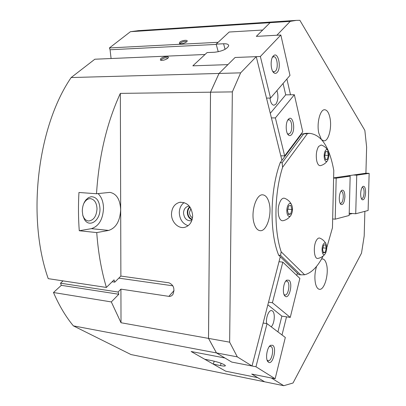 <?xml version="1.0" encoding="UTF-8"?>
<svg xmlns="http://www.w3.org/2000/svg" width="406" height="406" viewBox="0 0 406 406"><rect width="100%" height="100%" fill="white"/><g stroke="black" fill="none" stroke-linecap="round" stroke-linejoin="round"><path stroke-width="0.61" d="M161.162 60.347L161.613 59.347C164.476 57.667 166.546 57.317 167.82 58.286M160.71 58.626C163.141 56.373 170.215 55.84 168.023 58.088L167.764 58.337C165.039 60.103 162.573 60.687 160.37 60.093L160.71 58.626M301.546 134.117L309.874 133.376L306.16 133.315L301.546 134.117L299.988 136.208L299.856 135.634L299.988 136.208L281.926 160.36L256.247 56.652L235.084 57.49L219.037 73.45L210.531 92.182L208.537 338.396L210.516 92.208L219.022 73.471L227.888 64.625L192.845 65.828L205.025 54.495L94.847 59.22L71.151 77.551L219.017 73.45L210.511 92.182L120.338 93.385C106.885 122.617 98.942 156.071 96.506 193.743L109.889 192.378C116.547 193.677 120.14 199.447 120.668 209.699C120.044 221.047 116.05 227.954 108.696 230.42L96.74 232.582L79.261 230.74C78.328 218.159 78.226 205.406 78.947 192.474L96.506 193.743M71.151 77.551C37.388 126.779 26.578 217.621 48.233 278.653L106.392 287.443C101.398 270.7 98.181 252.415 96.74 232.582M106.392 287.443L114.03 279.876L114.786 282.145L112.132 281.759M114.786 282.145L120.881 276.075L120.338 93.385M79.261 230.74L91.396 228.664L108.696 230.42L91.396 228.644C98.861 226.233 102.901 219.438 103.515 208.258C103.373 201.843 101.546 196.951 98.034 193.571M120.881 276.075L168.921 282.794C173.646 284.916 175.001 288.752 172.976 294.314C171.916 295.883 170.55 296.563 168.881 296.365L120.917 289.133L118.075 292.031L118.816 294.259L111.315 301.927L53.49 292.513L61.316 285.327L60.524 283.19L118.075 292.031M118.806 278.14L172.88 285.814M60.524 283.19L63.042 280.891M61.316 285.327L118.816 294.259M53.49 292.513C59.154 305.606 65.787 316.726 73.379 325.871L216.464 352.926L208.517 338.396L121.018 322.74L111.315 301.927M111.092 58.525L110.067 49.765L109.427 47.944L218.129 42.3L229.177 32.023L262.667 30.034L270.071 22.675L277.044 21.645M138.776 30.628L130.448 31.683L109.427 47.944M73.379 325.871L130.996 354.555L264.58 381.787L257.663 377.641L225.675 371.185L191.15 351.515L224.894 357.985L216.464 352.926M208.517 338.396L210.511 92.182M179.706 42.219C181.974 40.108 188.917 39.524 186.851 41.625L186.623 41.843C183.943 43.543 181.528 44.102 179.386 43.518L179.706 42.219M130.448 31.683L270.071 22.675M180.157 43.772L180.574 42.909C183.299 41.331 185.314 40.981 186.618 41.848M213.353 364.167L220.468 365.578C223.884 366.222 225.518 366.217 225.381 365.557C223.498 363.913 219.017 362.284 211.942 360.665L204.736 359.254L191.15 351.515L224.914 357.99L231.709 362.066L252.019 366.004L237.302 356.869L229.644 342.177L208.537 338.396L216.484 352.931L231.709 362.066L255.963 366.765L275.141 378.747L251.715 374.063L264.6 381.792L283.764 385.7L271.335 377.991L251.715 374.063L257.683 377.646L225.675 371.185L213.353 364.167L214.185 361.162M364.867 211.343L364.192 235.962L361.513 253.146L293.02 383.005L283.764 385.7M216.484 352.931L237.302 356.869M210.531 92.182L232.344 91.893L240.646 72.847L256.247 56.652M219.037 73.45L240.646 72.847M277.065 21.64L270.086 22.67L256.318 36.367L276.867 35.241L290.224 21.371L296.197 20.396L299.877 20.315L364.852 130.392L366.628 147.119L365.913 173.22L333.62 177.864M232.344 91.893L229.644 342.177M121.018 322.74L120.917 289.133M192.662 215.759C192.332 221.676 189.851 225.487 185.212 227.193C178.655 229.37 171.251 222.148 171.494 213.977C171.845 207.73 174.539 203.853 179.579 202.34C187.237 202.026 191.602 206.497 192.662 215.759M184.121 202.574C181.025 204.868 179.411 208.227 179.285 212.663C179.68 219.382 182.629 223.731 188.13 225.711M91.183 196.702L88.483 197.651L86.026 199.782C83.595 202.817 82.352 206.629 82.301 211.206L82.834 215.535L84.311 219.22C89.244 228.339 100.46 220.483 99.977 208.75C99.44 200.909 96.511 196.895 91.183 196.702M82.758 215.205L83.798 217.591C85.047 219.651 86.625 220.778 88.528 220.981C93.624 220.433 96.45 216.378 97.014 208.801C96.669 202.807 94.496 199.422 90.497 198.651C88.589 198.559 86.833 199.432 85.24 201.274L83.859 203.34M321.486 259.089L322.618 258.932C324.409 259.206 325.734 261.088 326.581 264.575C329.033 273.938 324.379 290.356 319.436 289.305C317.725 289.031 316.441 287.23 315.579 283.901C314.411 278.364 314.741 272.517 316.553 266.366M189.287 206.126L188.176 206.258C185.278 207.161 183.725 209.415 183.517 213.008C184.182 218.55 186.831 221.118 191.465 220.717L191.799 220.615M189.769 206.735C188.186 208.105 187.364 209.978 187.303 212.363C187.491 216.058 189.069 218.565 192.048 219.879M190.084 207.182C188.602 208.44 187.831 210.181 187.775 212.399C187.948 215.84 189.424 218.154 192.195 219.352M190.896 208.527L189.47 212.368C189.561 214.865 190.576 216.677 192.51 217.809M254.08 223.351C250.527 212.105 256.237 193.794 262.773 194.844C265.585 195.164 267.666 197.727 269.026 202.533C272.355 213.744 266.813 231.699 260.129 230.679C257.48 230.359 255.46 227.913 254.08 223.351M321.293 139.243L318.817 133.183C316.518 123.434 320.095 109.285 324.648 109.742C327.048 109.955 328.814 112.609 329.936 117.699C332.103 127.423 328.611 141.288 323.993 140.857L321.775 139.791M252.019 366.004L280.287 256.744L297.359 273.202L296.791 275.476L297.359 273.202L298.826 274.618L300.663 274.837L280.571 255.384L281.155 251.791C273.745 229.75 274.283 193.114 282.601 167.272L282.155 162.72L303.419 134.153M326.774 247.706L332.453 227.786L333.793 170.505C329.591 147.307 321.618 134.934 309.874 133.376M318.096 258.373L317.822 258.424C313.929 259.327 312.96 245.539 316.578 240.088C317.578 238.479 318.614 237.804 319.669 238.063C322.374 239.129 324.419 240.936 325.8 243.488C325.023 242.6 324.211 242.824 323.359 244.158C320.953 247.899 322.278 256.912 324.825 254.283L325.49 253.42C327.069 249.69 327.17 246.376 325.8 243.488M320.674 165.587L320.395 165.658C318.766 165.79 317.538 164.181 316.726 160.837C315.777 155.097 316.401 150.306 318.593 146.459L321.176 144.993C323.973 145.891 326.135 147.586 327.657 150.078C326.937 149.312 326.201 149.433 325.46 150.453C324.227 152.661 323.876 155.402 324.404 158.675C325.064 161.238 326.013 162.014 327.241 161.009L327.601 160.563C329.271 156.772 329.291 153.275 327.657 150.078M283.246 220.661L282.86 220.747C281.048 220.869 279.678 219.306 278.755 216.063C277.562 209.998 278.277 204.705 280.901 200.173C282.038 198.6 283.221 197.955 284.444 198.24C287.494 199.366 289.793 201.356 291.341 204.203C290.392 203.091 289.397 203.233 288.361 204.624C286.89 207.222 286.484 210.252 287.143 213.713C287.945 216.322 289.072 217.027 290.523 215.835L291.021 215.216C292.909 211.267 293.01 207.598 291.341 204.203M307.443 133.604L282.601 167.272M281.155 251.791L304.607 274.771L300.663 274.837M323.13 256.013C317.71 266.701 311.539 272.954 304.607 274.771M306.16 133.315L306.464 133.32M268.533 302.181L272.406 302.739L282.83 262.129L279.008 261.697L280.287 256.744L278.658 255.176C269.356 232.491 269.954 189.978 280.216 162.644L282.155 162.72M278.658 255.176L280.571 255.384M323.607 245.234L325.424 244.64L326.236 248.198L325.247 252.365L323.435 252.994L322.608 249.426L323.607 245.234M325.247 252.365L323.237 252.156M326.236 248.198L322.978 247.873M325.708 151.626L327.535 151.504L328.347 155.386L327.353 159.406L325.531 159.568L324.698 155.671L325.708 151.626M327.353 159.406L325.48 159.34M328.347 155.386L324.8 155.27M288.671 205.852L290.874 205.416L291.889 209.486L290.721 214.003L288.514 214.49L287.484 210.409L288.671 205.852M290.721 214.003L288.346 213.82M287.509 210.516L287.829 209.075M291.889 209.486L287.859 209.186M280.216 162.644L281.926 160.36L280.795 155.777L284.672 155.909L302.734 131.793L294.355 94.745L275.385 117.923L271.411 117.897M352.413 213.51L349.19 214.353M286.89 79.018L290.503 94.786M286.519 316.842L282.018 334.975M270.086 22.67L290.224 21.371M276.943 90.599C278.531 95.887 278.166 100.419 275.841 104.18L273.964 105.245C271.868 104.951 270.543 102.561 269.995 98.069M272.741 71.37L274.045 71.877L275.491 71.091C278.668 67.975 277.197 56.18 273.659 56.703L272.416 57.297M277.166 72.425C276.146 73.527 275.075 73.669 273.964 72.852C270.569 70.608 270.097 59.022 273.304 55.987L273.532 55.759C278.151 51.146 281.718 67.863 277.166 72.425M287.458 133.691L288.524 134.122L290.138 133.143C292.934 129.895 291.889 119.46 288.773 119.79L287.727 120.196M291.736 134.416C290.701 135.716 289.63 135.944 288.529 135.096C285.606 133.021 285.388 122.668 288.219 119.455L288.818 118.846C293.025 115.04 295.72 129.732 291.736 134.416M218.245 51.76L216.154 44.137L223.579 43.762C226.984 43.655 228.69 44.34 228.695 45.812C226.908 49.141 222.204 51.283 214.586 52.247L207.085 52.577L192.845 65.828L227.908 64.625L235.084 57.49L260.358 56.49L270.528 98.064L289.985 75.414L280.85 35.023L260.358 56.49M216.154 44.137L229.177 32.023L262.687 30.034L256.318 36.367L280.85 35.023M283.068 83.463L285.717 94.837L294.355 94.745M266.509 98.1L270.528 98.064M285.717 94.837L270.279 113.32M275.385 117.923L284.672 155.909M266.64 323.592C265.605 318.055 268.747 309.9 271.594 310.595L272.502 311.001C275.451 312.99 274.547 323.851 271.188 326.789M267.975 361.751C265.093 358.904 267.041 347.008 270.645 345.288L272.73 345.303C277.141 347.942 272.791 365.441 268.483 362.208L267.112 360.142L268.097 360.751C271.69 361.721 274.441 348.434 271.076 346.491L269.371 346.46M284.038 294.523L284.956 295.005C288.245 295.751 290.457 283.753 287.473 281.444L286.621 281.028L285.657 281.262M289.087 280.272C293.178 283.561 289.087 300.019 285.093 296.152L284.931 295.999C282.038 293.462 283.429 281.871 286.824 280.094L289.087 280.272M255.963 366.765L267.031 323.653L263.139 323.029M275.141 378.747L285.317 337.467L267.031 323.653M267.848 304.815L281.876 316.132L277.927 331.885M272.406 302.739L290.26 317.411L281.876 316.132M290.26 317.411L299.872 278.414L282.83 262.129M361.416 198.661L361.705 198.737C363.055 198.372 363.852 196.326 364.106 192.606C364.096 189.409 363.522 187.638 362.385 187.308L362.101 187.349M360.68 193.596C360.878 189.937 361.624 187.542 362.913 186.405C364.634 185.867 365.532 187.927 365.618 192.586C365.167 197.935 364.004 200.31 362.127 199.711C361.142 198.717 360.66 196.677 360.68 193.596M340.106 203.274L340.563 203.421C342.101 203.036 343.004 200.848 343.278 196.859C343.253 193.469 342.598 191.596 341.314 191.236L340.862 191.327M339.289 197.981C339.492 194.134 340.314 191.576 341.756 190.318C343.73 189.648 344.78 191.82 344.902 196.834C344.389 202.645 343.055 205.172 340.888 204.411C339.807 203.315 339.274 201.173 339.289 197.981M353.413 175.016L356.742 175.174L369.145 173.362L368.11 210.491L355.727 213.754L349.216 213.277M346.785 175.971L350.165 176.133L349.16 215.484L335.204 219.169L332.656 218.971M356.742 175.174L355.727 213.754M349.236 176.087L349.251 175.615M333.62 178.046L336.178 178.173L335.204 219.169M350.165 176.133L336.178 178.173M369.145 173.362L365.913 173.22M174.052 290.564L168.881 296.365M110.067 49.765L216.231 44.416M223.579 43.762L225.076 49.334M220.468 365.578L221.103 363.268M276.253 21.696L137.827 30.689M179.579 202.34L180.66 202.183M85.24 201.274L86.026 199.782M83.798 217.591L84.311 219.22M188.176 206.258L188.861 206.146M179.726 43.681L179.386 43.518M160.735 60.255L160.37 60.093M290.523 215.835C288.59 218.433 286.037 220.067 282.86 220.747M327.241 161.009C325.531 163.395 323.247 164.943 320.395 165.658M324.825 254.283C323.009 256.526 320.679 257.906 317.822 258.424M296.197 20.396L276.273 21.696M272.822 71.436L273.964 72.852M287.468 133.696L288.529 135.096M287.747 120.166L288.818 118.846M272.462 57.256L273.532 55.759M284.058 294.563L284.931 295.999M285.717 281.18L286.824 280.094M269.406 346.414L270.645 345.288M362.35 186.973L362.913 186.405M341.06 191.028L341.756 190.318M340.248 203.563L340.888 204.411M361.599 199.036L362.127 199.711"/></g></svg>
